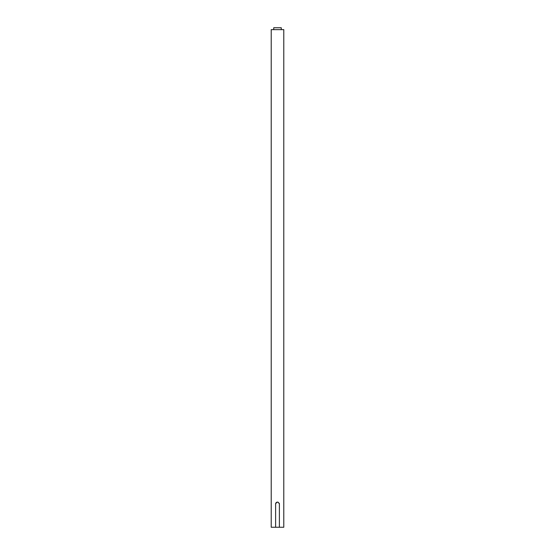 <?xml version="1.0" encoding="UTF-8"?>
<svg xmlns="http://www.w3.org/2000/svg" width="555" height="555" viewBox="0 0 555 555"><rect width="100%" height="100%" fill="white"/><g stroke="black" fill="none" stroke-linecap="round" stroke-linejoin="round"><path stroke-width="0.83" d="M283.785 527.25L279.387 527.25L279.387 504.002C278.124 501.567 276.869 501.567 275.613 504.002L275.613 527.25L271.215 527.25L271.215 29.637L283.785 29.637L283.785 527.25M275.613 527.25L279.387 527.25M273.733 29.637L273.733 27.75L281.267 27.75L281.267 29.637M279.345 503.628A1.887 1.887 0 0 0 279.241 503.281M278.221 502.261A1.887 1.887 0 0 0 277.868 502.157M277.5 502.115A1.887 1.887 0 0 0 275.613 504.002"/></g></svg>
